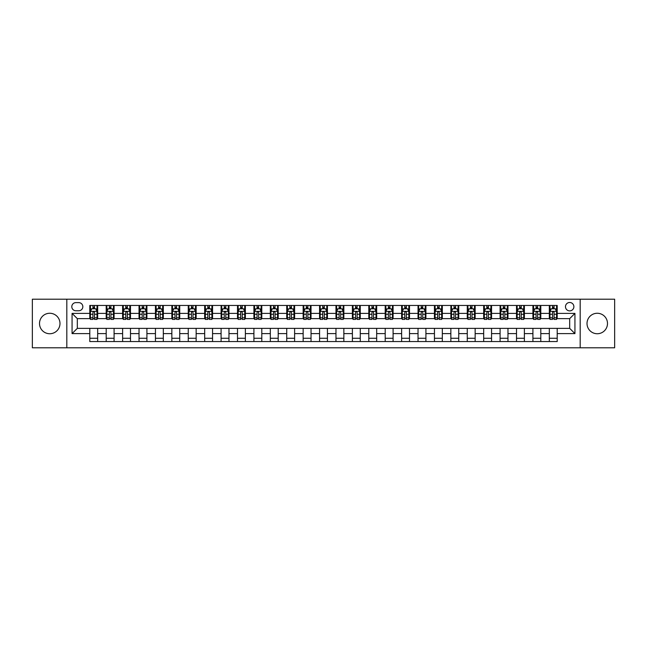 <?xml version="1.0" encoding="UTF-8"?>
<svg xmlns="http://www.w3.org/2000/svg" width="647" height="647" viewBox="0 0 647 647"><rect width="100%" height="100%" fill="white"/><g stroke="black" fill="none" stroke-linecap="round" stroke-linejoin="round"><path stroke-width="0.97" d="M597.254 313.261A10.239 10.239 0 0 0 587.015 323.5A10.239 10.239 0 0 0 597.254 333.739A10.239 10.239 0 0 0 607.493 323.5A10.239 10.239 0 0 0 597.254 313.261M49.746 313.261A10.239 10.239 0 0 0 39.507 323.5A10.239 10.239 0 0 0 49.746 333.739A10.239 10.239 0 0 0 59.985 323.5A10.239 10.239 0 0 0 49.746 313.261M569.683 302.489A4.205 4.205 0 0 0 565.478 306.694A4.205 4.205 0 0 0 569.683 310.892A4.205 4.205 0 0 0 573.881 306.694A4.205 4.205 0 0 0 569.683 302.489M580.181 347.787L614.65 347.787L614.65 299.213L580.181 299.213L580.181 347.787L66.819 347.787L66.819 299.213L32.35 299.213L32.35 347.787L66.819 347.787M75.877 310.762L78.764 310.762A4.068 4.068 0 0 0 82.832 306.694A4.068 4.068 0 0 0 78.764 302.626L75.877 302.626A4.068 4.068 0 0 0 71.801 306.694A4.068 4.068 0 0 0 75.877 310.762M580.181 299.213L66.819 299.213M89.796 333.609L72.068 333.609L72.068 313.391L89.796 313.391L89.796 318.639L77.316 318.639L77.316 328.361L89.796 328.361L89.796 341.551L557.204 341.551L557.204 328.361L569.683 328.361L569.683 318.639L557.204 318.639L557.204 313.391L574.932 313.391L574.932 333.609L557.204 333.609M557.204 313.391L557.204 305.449L89.796 305.449L89.796 313.391M549.327 305.449L549.327 318.639L549.99 318.639M552.481 318.639L554.058 318.639M556.549 318.639L557.204 318.639M549.327 318.639L540.14 318.639M532.918 305.449L532.918 318.639L533.573 318.639M536.072 318.639L537.641 318.639M532.918 318.639L523.73 318.639M516.508 305.449L516.508 318.639L517.163 318.639M519.654 318.639L521.231 318.639M516.508 318.639L507.313 318.639M500.091 305.449L500.091 318.639L500.754 318.639M503.245 318.639L504.822 318.639M500.091 318.639L490.903 318.639M483.681 305.449L483.681 318.639L484.336 318.639M486.835 318.639L488.412 318.639M483.681 318.639L474.494 318.639M467.271 305.449L467.271 318.639L467.927 318.639M470.418 318.639L471.995 318.639M467.271 318.639L458.076 318.639M450.854 305.449L450.854 318.639L451.517 318.639M454.008 318.639L455.585 318.639M450.854 318.639L441.666 318.639M434.444 305.449L434.444 318.639L435.099 318.639M437.598 318.639L439.176 318.639M434.444 318.639L425.257 318.639M418.035 305.449L418.035 318.639L418.69 318.639M421.181 318.639L422.758 318.639M418.035 318.639L408.839 318.639M401.625 305.449L401.625 318.639L402.28 318.639M404.771 318.639L406.348 318.639M401.625 318.639L392.43 318.639M385.208 305.449L385.208 318.639L385.863 318.639M388.362 318.639L389.939 318.639M385.208 318.639L376.02 318.639M368.798 305.449L368.798 318.639L369.453 318.639M371.952 318.639L373.521 318.639M368.798 318.639L359.603 318.639M352.389 305.449L352.389 318.639L353.044 318.639M355.535 318.639L357.112 318.639M352.389 318.639L343.193 318.639M335.971 305.449L335.971 318.639L336.626 318.639M339.125 318.639L340.702 318.639M335.971 318.639L326.784 318.639M319.561 305.449L319.561 318.639L320.216 318.639M322.716 318.639L324.284 318.639M319.561 318.639L310.374 318.639M303.152 305.449L303.152 318.639L303.807 318.639M306.298 318.639L307.875 318.639M303.152 318.639L293.956 318.639M286.734 305.449L286.734 318.639L287.397 318.639M289.888 318.639L291.465 318.639M286.734 318.639L277.547 318.639M270.325 305.449L270.325 318.639L270.98 318.639M273.479 318.639L275.048 318.639M270.325 318.639L261.137 318.639M253.915 305.449L253.915 318.639L254.57 318.639M257.061 318.639L258.638 318.639M253.915 318.639L244.72 318.639M237.498 305.449L237.498 318.639L238.161 318.639M240.652 318.639L242.229 318.639M237.498 318.639L228.31 318.639M221.088 305.449L221.088 318.639L221.743 318.639M224.242 318.639L225.819 318.639M221.088 318.639L211.901 318.639M204.678 305.449L204.678 318.639L205.334 318.639M207.824 318.639L209.402 318.639M204.678 318.639L195.483 318.639M188.261 305.449L188.261 318.639L188.924 318.639M191.415 318.639L192.992 318.639M188.261 318.639L179.073 318.639M171.851 305.449L171.851 318.639L172.506 318.639M175.005 318.639L176.582 318.639M171.851 318.639L162.664 318.639M155.442 305.449L155.442 318.639L156.097 318.639M158.588 318.639L160.165 318.639M155.442 318.639L146.246 318.639M139.032 305.449L139.032 318.639L139.687 318.639M142.178 318.639L143.755 318.639M139.032 318.639L129.837 318.639M122.615 305.449L122.615 318.639L123.27 318.639M125.769 318.639L127.346 318.639M122.615 318.639L113.427 318.639M106.205 305.449L106.205 318.639L106.86 318.639M109.359 318.639L110.928 318.639M106.205 318.639L97.01 318.639M89.796 318.639L90.451 318.639M92.942 318.639L94.519 318.639M89.796 328.361L97.673 328.361L97.673 341.551M557.204 328.361L97.673 328.361M97.673 305.449L97.673 318.639M89.796 308.732L90.451 308.732M92.942 308.732L94.519 308.732M97.01 308.732L97.673 308.732M89.796 338.268L97.673 338.268M106.205 328.361L106.205 341.551M114.082 305.449L114.082 318.639M106.205 308.732L106.86 308.732M109.359 308.732L110.928 308.732M113.427 308.732L114.082 308.732M114.082 328.361L114.082 341.551M106.205 338.268L114.082 338.268M122.615 328.361L122.615 341.551M130.492 328.361L130.492 341.551M122.615 338.268L130.492 338.268M130.492 305.449L130.492 318.639M122.615 308.732L123.27 308.732M125.769 308.732L127.346 308.732M129.837 308.732L130.492 308.732M139.032 328.361L139.032 341.551M146.909 328.361L146.909 341.551M139.032 338.268L146.909 338.268M146.909 305.449L146.909 318.639M139.032 308.732L139.687 308.732M142.178 308.732L143.755 308.732M146.246 308.732L146.909 308.732M155.442 328.361L155.442 341.551M163.319 328.361L163.319 341.551M155.442 338.268L163.319 338.268M163.319 305.449L163.319 318.639M155.442 308.732L156.097 308.732M158.588 308.732L160.165 308.732M162.664 308.732L163.319 308.732M171.851 328.361L171.851 341.551M179.729 328.361L179.729 341.551M171.851 338.268L179.729 338.268M179.729 305.449L179.729 318.639M171.851 308.732L172.506 308.732M175.005 308.732L176.582 308.732M179.073 308.732L179.729 308.732M188.261 328.361L188.261 341.551M196.146 328.361L196.146 341.551M188.261 338.268L196.146 338.268M196.146 305.449L196.146 318.639M188.261 308.732L188.924 308.732M191.415 308.732L192.992 308.732M195.483 308.732L196.146 308.732M204.678 328.361L204.678 341.551M212.556 328.361L212.556 341.551M204.678 338.268L212.556 338.268M212.556 305.449L212.556 318.639M204.678 308.732L205.334 308.732M207.824 308.732L209.402 308.732M211.901 308.732L212.556 308.732M221.088 328.361L221.088 341.551M228.965 328.361L228.965 341.551M221.088 338.268L228.965 338.268M228.965 305.449L228.965 318.639M221.088 308.732L221.743 308.732M224.242 308.732L225.819 308.732M228.31 308.732L228.965 308.732M237.498 328.361L237.498 341.551M245.375 328.361L245.375 341.551M237.498 338.268L245.375 338.268M245.375 305.449L245.375 318.639M237.498 308.732L238.161 308.732M240.652 308.732L242.229 308.732M244.72 308.732L245.375 308.732M253.915 328.361L253.915 341.551M261.792 328.361L261.792 341.551M253.915 338.268L261.792 338.268M261.792 305.449L261.792 318.639M253.915 308.732L254.57 308.732M257.061 308.732L258.638 308.732M261.137 308.732L261.792 308.732M270.325 328.361L270.325 341.551M278.202 328.361L278.202 341.551M270.325 338.268L278.202 338.268M278.202 305.449L278.202 318.639M270.325 308.732L270.98 308.732M273.479 308.732L275.048 308.732M277.547 308.732L278.202 308.732M286.734 328.361L286.734 341.551M294.611 328.361L294.611 341.551M286.734 338.268L294.611 338.268M294.611 305.449L294.611 318.639M286.734 308.732L287.397 308.732M289.888 308.732L291.465 308.732M293.956 308.732L294.611 308.732M303.152 328.361L303.152 341.551M311.029 328.361L311.029 341.551M303.152 338.268L311.029 338.268M311.029 305.449L311.029 318.639M303.152 308.732L303.807 308.732M306.298 308.732L307.875 308.732M310.374 308.732L311.029 308.732M319.561 328.361L319.561 341.551M327.439 328.361L327.439 341.551M319.561 338.268L327.439 338.268M327.439 305.449L327.439 318.639M319.561 308.732L320.216 308.732M322.716 308.732L324.284 308.732M326.784 308.732L327.439 308.732M335.971 328.361L335.971 341.551M343.848 328.361L343.848 341.551M335.971 338.268L343.848 338.268M343.848 305.449L343.848 318.639M335.971 308.732L336.626 308.732M339.125 308.732L340.702 308.732M343.193 308.732L343.848 308.732M352.389 328.361L352.389 341.551M360.266 328.361L360.266 341.551M352.389 338.268L360.266 338.268M360.266 305.449L360.266 318.639M352.389 308.732L353.044 308.732M355.535 308.732L357.112 308.732M359.603 308.732L360.266 308.732M368.798 328.361L368.798 341.551M376.675 328.361L376.675 341.551M368.798 338.268L376.675 338.268M376.675 305.449L376.675 318.639M368.798 308.732L369.453 308.732M371.952 308.732L373.521 308.732M376.02 308.732L376.675 308.732M385.208 328.361L385.208 341.551M393.085 328.361L393.085 341.551M385.208 338.268L393.085 338.268M393.085 305.449L393.085 318.639M385.208 308.732L385.863 308.732M388.362 308.732L389.939 308.732M392.43 308.732L393.085 308.732M401.625 328.361L401.625 341.551M409.502 328.361L409.502 341.551M401.625 338.268L409.502 338.268M409.502 305.449L409.502 318.639M401.625 308.732L402.28 308.732M404.771 308.732L406.348 308.732M408.839 308.732L409.502 308.732M418.035 328.361L418.035 341.551M425.912 328.361L425.912 341.551M418.035 338.268L425.912 338.268M425.912 305.449L425.912 318.639M418.035 308.732L418.69 308.732M421.181 308.732L422.758 308.732M425.257 308.732L425.912 308.732M434.444 328.361L434.444 341.551M442.322 328.361L442.322 341.551M434.444 338.268L442.322 338.268M442.322 305.449L442.322 318.639M434.444 308.732L435.099 308.732M437.598 308.732L439.176 308.732M441.666 308.732L442.322 308.732M450.854 328.361L450.854 341.551M458.739 328.361L458.739 341.551M450.854 338.268L458.739 338.268M458.739 305.449L458.739 318.639M450.854 308.732L451.517 308.732M454.008 308.732L455.585 308.732M458.076 308.732L458.739 308.732M467.271 328.361L467.271 341.551M475.149 328.361L475.149 341.551M467.271 338.268L475.149 338.268M475.149 305.449L475.149 318.639M467.271 308.732L467.927 308.732M470.418 308.732L471.995 308.732M474.494 308.732L475.149 308.732M483.681 328.361L483.681 341.551M491.558 328.361L491.558 341.551M483.681 338.268L491.558 338.268M491.558 305.449L491.558 318.639M483.681 308.732L484.336 308.732M486.835 308.732L488.412 308.732M490.903 308.732L491.558 308.732M500.091 328.361L500.091 341.551M507.968 328.361L507.968 341.551M500.091 338.268L507.968 338.268M507.968 305.449L507.968 318.639M500.091 308.732L500.754 308.732M503.245 308.732L504.822 308.732M507.313 308.732L507.968 308.732M516.508 328.361L516.508 341.551M524.385 328.361L524.385 341.551M516.508 338.268L524.385 338.268M524.385 305.449L524.385 318.639M516.508 308.732L517.163 308.732M519.654 308.732L521.231 308.732M523.73 308.732L524.385 308.732M532.918 328.361L532.918 341.551M540.795 328.361L540.795 341.551M532.918 338.268L540.795 338.268M540.795 305.449L540.795 318.639M532.918 308.732L533.573 308.732M536.072 308.732L537.641 308.732M540.14 308.732L540.795 308.732M549.327 328.361L549.327 341.551M549.327 338.268L557.204 338.268M549.327 308.732L549.99 308.732M552.481 308.732L554.058 308.732M556.549 308.732L557.204 308.732M77.316 318.639L72.068 313.391M77.316 328.361L72.068 333.609M574.932 313.391L569.683 318.639M574.932 333.609L569.683 328.361M94.519 307.155L92.942 307.155M97.01 317.782L94.519 317.782L94.519 319.432L97.01 319.432L97.01 311.417L95.699 308.797L91.761 308.797L90.451 311.417L90.451 319.432L92.942 319.432L92.942 317.782L90.451 317.782M90.451 311.417L90.451 305.449M97.01 311.417L97.01 305.449M92.942 308.797L92.942 305.449M94.519 305.449L94.519 308.797M94.519 317.782L94.519 312.404C93.993 311.393 93.467 311.393 92.942 312.404L92.942 317.782M110.928 307.155L109.359 307.155M113.427 317.782L110.928 317.782L110.928 319.432L113.427 319.432L113.427 311.417L112.109 308.797L108.17 308.797L106.86 311.417L106.86 319.432L109.359 319.432L109.359 317.782L106.86 317.782M106.86 311.417L106.86 305.449M113.427 311.417L113.427 305.449M109.359 308.797L109.359 305.449M110.928 305.449L110.928 308.797M110.928 317.782L110.928 312.404C110.402 311.393 109.885 311.393 109.359 312.404L109.359 317.782M127.346 307.155L125.769 307.155M129.837 317.782L127.346 317.782L127.346 319.432L129.837 319.432L129.837 311.417L128.527 308.797L124.588 308.797L123.27 311.417L123.27 319.432L125.769 319.432L125.769 317.782L123.27 317.782M123.27 311.417L123.27 305.449M129.837 311.417L129.837 305.449M125.769 308.797L125.769 305.449M127.346 305.449L127.346 308.797M127.346 317.782L127.346 312.404C126.82 311.393 126.294 311.393 125.769 312.404L125.769 317.782M143.755 307.155L142.178 307.155M146.246 317.782L143.755 317.782L143.755 319.432L146.246 319.432L146.246 311.417L144.936 308.797L140.997 308.797L139.687 311.417L139.687 319.432L142.178 319.432L142.178 317.782L139.687 317.782M139.687 311.417L139.687 305.449M146.246 311.417L146.246 305.449M142.178 308.797L142.178 305.449M143.755 305.449L143.755 308.797M143.755 317.782L143.755 312.404C143.23 311.393 142.704 311.393 142.178 312.404L142.178 317.782M160.165 307.155L158.588 307.155M162.664 317.782L160.165 317.782L160.165 319.432L162.664 319.432L162.664 311.417L161.346 308.797L157.407 308.797L156.097 311.417L156.097 319.432L158.588 319.432L158.588 317.782L156.097 317.782M156.097 311.417L156.097 305.449M162.664 311.417L162.664 305.449M158.588 308.797L158.588 305.449M160.165 305.449L160.165 308.797M160.165 317.782L160.165 312.404C159.639 311.393 159.113 311.393 158.588 312.404L158.588 317.782M176.582 307.155L175.005 307.155M179.073 317.782L176.582 317.782L176.582 319.432L179.073 319.432L179.073 311.417L177.763 308.797L173.825 308.797L172.506 311.417L172.506 319.432L175.005 319.432L175.005 317.782L172.506 317.782M172.506 311.417L172.506 305.449M179.073 311.417L179.073 305.449M175.005 308.797L175.005 305.449M176.582 305.449L176.582 308.797M176.582 317.782L176.582 312.404C176.057 311.393 175.531 311.393 175.005 312.404L175.005 317.782M192.992 307.155L191.415 307.155M195.483 317.782L192.992 317.782L192.992 319.432L195.483 319.432L195.483 311.417L194.173 308.797L190.234 308.797L188.924 311.417L188.924 319.432L191.415 319.432L191.415 317.782L188.924 317.782M188.924 311.417L188.924 305.449M195.483 311.417L195.483 305.449M191.415 308.797L191.415 305.449M192.992 305.449L192.992 308.797M192.992 317.782L192.992 312.404C192.466 311.393 191.941 311.393 191.415 312.404L191.415 317.782M209.402 307.155L207.824 307.155M211.901 317.782L209.402 317.782L209.402 319.432L211.901 319.432L211.901 311.417L210.582 308.797L206.644 308.797L205.334 311.417L205.334 319.432L207.824 319.432L207.824 317.782L205.334 317.782M205.334 311.417L205.334 305.449M211.901 311.417L211.901 305.449M207.824 308.797L207.824 305.449M209.402 305.449L209.402 308.797M209.402 317.782L209.402 312.404C208.876 311.393 208.35 311.393 207.824 312.404L207.824 317.782M225.819 307.155L224.242 307.155M228.31 317.782L225.819 317.782L225.819 319.432L228.31 319.432L228.31 311.417L227 308.797L223.061 308.797L221.743 311.417L221.743 319.432L224.242 319.432L224.242 317.782L221.743 317.782M221.743 311.417L221.743 305.449M228.31 311.417L228.31 305.449M224.242 308.797L224.242 305.449M225.819 305.449L225.819 308.797M225.819 317.782L225.819 312.404C225.293 311.393 224.768 311.393 224.242 312.404L224.242 317.782M242.229 307.155L240.652 307.155M244.72 317.782L242.229 317.782L242.229 319.432L244.72 319.432L244.72 311.417L243.409 308.797L239.471 308.797L238.161 311.417L238.161 319.432L240.652 319.432L240.652 317.782L238.161 317.782M238.161 311.417L238.161 305.449M244.72 311.417L244.72 305.449M240.652 308.797L240.652 305.449M242.229 305.449L242.229 308.797M242.229 317.782L242.229 312.404C241.703 311.393 241.177 311.393 240.652 312.404L240.652 317.782M258.638 307.155L257.061 307.155M261.137 317.782L258.638 317.782L258.638 319.432L261.137 319.432L261.137 311.417L259.819 308.797L255.88 308.797L254.57 311.417L254.57 319.432L257.061 319.432L257.061 317.782L254.57 317.782M254.57 311.417L254.57 305.449M261.137 311.417L261.137 305.449M257.061 308.797L257.061 305.449M258.638 305.449L258.638 308.797M258.638 317.782L258.638 312.404C258.113 311.393 257.587 311.393 257.061 312.404L257.061 317.782M275.048 307.155L273.479 307.155M277.547 317.782L275.048 317.782L275.048 319.432L277.547 319.432L277.547 311.417L276.237 308.797L272.298 308.797L270.98 311.417L270.98 319.432L273.479 319.432L273.479 317.782L270.98 317.782M270.98 311.417L270.98 305.449M277.547 311.417L277.547 305.449M273.479 308.797L273.479 305.449M275.048 305.449L275.048 308.797M275.048 317.782L275.048 312.404C274.53 311.393 274.005 311.393 273.479 312.404L273.479 317.782M291.465 307.155L289.888 307.155M293.956 317.782L291.465 317.782L291.465 319.432L293.956 319.432L293.956 311.417L292.646 308.797L288.708 308.797L287.397 311.417L287.397 319.432L289.888 319.432L289.888 317.782L287.397 317.782M287.397 311.417L287.397 305.449M293.956 311.417L293.956 305.449M289.888 308.797L289.888 305.449M291.465 305.449L291.465 308.797M291.465 317.782L291.465 312.404C290.94 311.393 290.414 311.393 289.888 312.404L289.888 317.782M307.875 307.155L306.298 307.155M310.374 317.782L307.875 317.782L307.875 319.432L310.374 319.432L310.374 311.417L309.056 308.797L305.117 308.797L303.807 311.417L303.807 319.432L306.298 319.432L306.298 317.782L303.807 317.782M303.807 311.417L303.807 305.449M310.374 311.417L310.374 305.449M306.298 308.797L306.298 305.449M307.875 305.449L307.875 308.797M307.875 317.782L307.875 312.404C307.349 311.393 306.824 311.393 306.298 312.404L306.298 317.782M324.284 307.155L322.716 307.155M326.784 317.782L324.284 317.782L324.284 319.432L326.784 319.432L326.784 311.417L325.473 308.797L321.527 308.797L320.216 311.417L320.216 319.432L322.716 319.432L322.716 317.782L320.216 317.782M320.216 311.417L320.216 305.449M326.784 311.417L326.784 305.449M322.716 308.797L322.716 305.449M324.284 305.449L324.284 308.797M324.284 317.782L324.284 312.404C323.767 311.393 323.241 311.393 322.716 312.404L322.716 317.782M340.702 307.155L339.125 307.155M343.193 317.782L340.702 317.782L340.702 319.432L343.193 319.432L343.193 311.417L341.883 308.797L337.944 308.797L336.626 311.417L336.626 319.432L339.125 319.432L339.125 317.782L336.626 317.782M336.626 311.417L336.626 305.449M343.193 311.417L343.193 305.449M339.125 308.797L339.125 305.449M340.702 305.449L340.702 308.797M340.702 317.782L340.702 312.404C340.176 311.393 339.651 311.393 339.125 312.404L339.125 317.782M357.112 307.155L355.535 307.155M359.603 317.782L357.112 317.782L357.112 319.432L359.603 319.432L359.603 311.417L358.292 308.797L354.354 308.797L353.044 311.417L353.044 319.432L355.535 319.432L355.535 317.782L353.044 317.782M353.044 311.417L353.044 305.449M359.603 311.417L359.603 305.449M355.535 308.797L355.535 305.449M357.112 305.449L357.112 308.797M357.112 317.782L357.112 312.404C356.586 311.393 356.06 311.393 355.535 312.404L355.535 317.782M373.521 307.155L371.952 307.155M376.02 317.782L373.521 317.782L373.521 319.432L376.02 319.432L376.02 311.417L374.702 308.797L370.763 308.797L369.453 311.417L369.453 319.432L371.952 319.432L371.952 317.782L369.453 317.782M369.453 311.417L369.453 305.449M376.02 311.417L376.02 305.449M371.952 308.797L371.952 305.449M373.521 305.449L373.521 308.797M373.521 317.782L373.521 312.404C372.995 311.393 372.478 311.393 371.952 312.404L371.952 317.782M389.939 307.155L388.362 307.155M392.43 317.782L389.939 317.782L389.939 319.432L392.43 319.432L392.43 311.417L391.12 308.797L387.181 308.797L385.863 311.417L385.863 319.432L388.362 319.432L388.362 317.782L385.863 317.782M385.863 311.417L385.863 305.449M392.43 311.417L392.43 305.449M388.362 308.797L388.362 305.449M389.939 305.449L389.939 308.797M389.939 317.782L389.939 312.404C389.413 311.393 388.887 311.393 388.362 312.404L388.362 317.782M406.348 307.155L404.771 307.155M408.839 317.782L406.348 317.782L406.348 319.432L408.839 319.432L408.839 311.417L407.529 308.797L403.591 308.797L402.28 311.417L402.28 319.432L404.771 319.432L404.771 317.782L402.28 317.782M402.28 311.417L402.28 305.449M408.839 311.417L408.839 305.449M404.771 308.797L404.771 305.449M406.348 305.449L406.348 308.797M406.348 317.782L406.348 312.404C405.823 311.393 405.297 311.393 404.771 312.404L404.771 317.782M422.758 307.155L421.181 307.155M425.257 317.782L422.758 317.782L422.758 319.432L425.257 319.432L425.257 311.417L423.939 308.797L420 308.797L418.69 311.417L418.69 319.432L421.181 319.432L421.181 317.782L418.69 317.782M418.69 311.417L418.69 305.449M425.257 311.417L425.257 305.449M421.181 308.797L421.181 305.449M422.758 305.449L422.758 308.797M422.758 317.782L422.758 312.404C422.232 311.393 421.707 311.393 421.181 312.404L421.181 317.782M439.176 307.155L437.598 307.155M441.666 317.782L439.176 317.782L439.176 319.432L441.666 319.432L441.666 311.417L440.356 308.797L436.418 308.797L435.099 311.417L435.099 319.432L437.598 319.432L437.598 317.782L435.099 317.782M435.099 311.417L435.099 305.449M441.666 311.417L441.666 305.449M437.598 308.797L437.598 305.449M439.176 305.449L439.176 308.797M439.176 317.782L439.176 312.404C438.65 311.393 438.124 311.393 437.598 312.404L437.598 317.782M455.585 307.155L454.008 307.155M458.076 317.782L455.585 317.782L455.585 319.432L458.076 319.432L458.076 311.417L456.766 308.797L452.827 308.797L451.517 311.417L451.517 319.432L454.008 319.432L454.008 317.782L451.517 317.782M451.517 311.417L451.517 305.449M458.076 311.417L458.076 305.449M454.008 308.797L454.008 305.449M455.585 305.449L455.585 308.797M455.585 317.782L455.585 312.404C455.059 311.393 454.534 311.393 454.008 312.404L454.008 317.782M471.995 307.155L470.418 307.155M474.494 317.782L471.995 317.782L471.995 319.432L474.494 319.432L474.494 311.417L473.175 308.797L469.237 308.797L467.927 311.417L467.927 319.432L470.418 319.432L470.418 317.782L467.927 317.782M467.927 311.417L467.927 305.449M474.494 311.417L474.494 305.449M470.418 308.797L470.418 305.449M471.995 305.449L471.995 308.797M471.995 317.782L471.995 312.404C471.469 311.393 470.943 311.393 470.418 312.404L470.418 317.782M488.412 307.155L486.835 307.155M490.903 317.782L488.412 317.782L488.412 319.432L490.903 319.432L490.903 311.417L489.593 308.797L485.654 308.797L484.336 311.417L484.336 319.432L486.835 319.432L486.835 317.782L484.336 317.782M484.336 311.417L484.336 305.449M490.903 311.417L490.903 305.449M486.835 308.797L486.835 305.449M488.412 305.449L488.412 308.797M488.412 317.782L488.412 312.404C487.887 311.393 487.361 311.393 486.835 312.404L486.835 317.782M504.822 307.155L503.245 307.155M507.313 317.782L504.822 317.782L504.822 319.432L507.313 319.432L507.313 311.417L506.003 308.797L502.064 308.797L500.754 311.417L500.754 319.432L503.245 319.432L503.245 317.782L500.754 317.782M500.754 311.417L500.754 305.449M507.313 311.417L507.313 305.449M503.245 308.797L503.245 305.449M504.822 305.449L504.822 308.797M504.822 317.782L504.822 312.404C504.296 311.393 503.77 311.393 503.245 312.404L503.245 317.782M521.231 307.155L519.654 307.155M523.73 317.782L521.231 317.782L521.231 319.432L523.73 319.432L523.73 311.417L522.412 308.797L518.473 308.797L517.163 311.417L517.163 319.432L519.654 319.432L519.654 317.782L517.163 317.782M517.163 311.417L517.163 305.449M523.73 311.417L523.73 305.449M519.654 308.797L519.654 305.449M521.231 305.449L521.231 308.797M521.231 317.782L521.231 312.404C520.706 311.393 520.18 311.393 519.654 312.404L519.654 317.782M537.641 307.155L536.072 307.155M540.14 317.782L537.641 317.782L537.641 319.432L540.14 319.432L540.14 311.417L538.83 308.797L534.891 308.797L533.573 311.417L533.573 319.432L536.072 319.432L536.072 317.782L533.573 317.782M533.573 311.417L533.573 305.449M540.14 311.417L540.14 305.449M536.072 308.797L536.072 305.449M537.641 305.449L537.641 308.797M537.641 317.782L537.641 312.404C537.123 311.393 536.598 311.393 536.072 312.404L536.072 317.782M554.058 307.155L552.481 307.155M556.549 317.782L554.058 317.782L554.058 319.432L556.549 319.432L556.549 311.417L555.239 308.797L551.301 308.797L549.99 311.417L549.99 319.432L552.481 319.432L552.481 317.782L549.99 317.782M549.99 311.417L549.99 305.449M556.549 311.417L556.549 305.449M552.481 308.797L552.481 305.449M554.058 305.449L554.058 308.797M554.058 317.782L554.058 312.404C553.533 311.393 553.007 311.393 552.481 312.404L552.481 317.782M106.205 333.609L97.673 333.609M106.205 313.391L97.673 313.391M122.615 313.391L114.082 313.391M122.615 333.609L114.082 333.609M139.032 313.391L130.492 313.391M139.032 333.609L130.492 333.609M155.442 313.391L146.909 313.391M155.442 333.609L146.909 333.609M171.851 313.391L163.319 313.391M171.851 333.609L163.319 333.609M188.261 313.391L179.729 313.391M188.261 333.609L179.729 333.609M204.678 313.391L196.146 313.391M204.678 333.609L196.146 333.609M221.088 313.391L212.556 313.391M221.088 333.609L212.556 333.609M237.498 313.391L228.965 313.391M237.498 333.609L228.965 333.609M253.915 313.391L245.375 313.391M253.915 333.609L245.375 333.609M270.325 313.391L261.792 313.391M270.325 333.609L261.792 333.609M286.734 313.391L278.202 313.391M286.734 333.609L278.202 333.609M303.152 313.391L294.611 313.391M303.152 333.609L294.611 333.609M319.561 313.391L311.029 313.391M319.561 333.609L311.029 333.609M335.971 313.391L327.439 313.391M335.971 333.609L327.439 333.609M352.389 313.391L343.848 313.391M352.389 333.609L343.848 333.609M368.798 313.391L360.266 313.391M368.798 333.609L360.266 333.609M385.208 313.391L376.675 313.391M385.208 333.609L376.675 333.609M401.625 313.391L393.085 313.391M401.625 333.609L393.085 333.609M418.035 313.391L409.502 313.391M418.035 333.609L409.502 333.609M434.444 313.391L425.912 313.391M434.444 333.609L425.912 333.609M450.854 313.391L442.322 313.391M450.854 333.609L442.322 333.609M467.271 313.391L458.739 313.391M467.271 333.609L458.739 333.609M483.681 313.391L475.149 313.391M483.681 333.609L475.149 333.609M500.091 313.391L491.558 313.391M500.091 333.609L491.558 333.609M516.508 313.391L507.968 313.391M516.508 333.609L507.968 333.609M532.918 313.391L524.385 313.391M532.918 333.609L524.385 333.609M549.327 313.391L540.795 313.391M549.327 333.609L540.795 333.609M96.977 311.353L90.483 311.353M90.451 308.951L91.68 308.951M95.78 308.951L97.01 308.951M92.942 314.264L90.451 314.264M97.01 314.264L94.519 314.264M94.519 307.988L92.942 307.988M113.395 311.353L106.892 311.353M106.86 308.951L108.098 308.951M112.19 308.951L113.427 308.951M109.359 314.264L106.86 314.264M113.427 314.264L110.928 314.264M110.928 307.988L109.359 307.988M129.804 311.353L123.302 311.353M123.27 308.951L124.507 308.951M128.607 308.951L129.837 308.951M125.769 314.264L123.27 314.264M129.837 314.264L127.346 314.264M127.346 307.988L125.769 307.988M146.214 311.353L139.72 311.353M139.687 308.951L140.917 308.951M145.017 308.951L146.246 308.951M142.178 314.264L139.687 314.264M146.246 314.264L143.755 314.264M143.755 307.988L142.178 307.988M162.632 311.353L156.129 311.353M156.097 308.951L157.334 308.951M161.426 308.951L162.664 308.951M158.588 314.264L156.097 314.264M162.664 314.264L160.165 314.264M160.165 307.988L158.588 307.988M179.041 311.353L172.539 311.353M172.506 308.951L173.744 308.951M177.836 308.951L179.073 308.951M175.005 314.264L172.506 314.264M179.073 314.264L176.582 314.264M176.582 307.988L175.005 307.988M195.451 311.353L188.956 311.353M188.924 308.951L190.153 308.951M194.254 308.951L195.483 308.951M191.415 314.264L188.924 314.264M195.483 314.264L192.992 314.264M192.992 307.988L191.415 307.988M211.868 311.353L205.366 311.353M205.334 308.951L206.571 308.951M210.663 308.951L211.901 308.951M207.824 314.264L205.334 314.264M211.901 314.264L209.402 314.264M209.402 307.988L207.824 307.988M228.278 311.353L221.775 311.353M221.743 308.951L222.98 308.951M227.073 308.951L228.31 308.951M224.242 314.264L221.743 314.264M228.31 314.264L225.819 314.264M225.819 307.988L224.242 307.988M244.687 311.353L238.193 311.353M238.161 308.951L239.39 308.951M243.49 308.951L244.72 308.951M240.652 314.264L238.161 314.264M244.72 314.264L242.229 314.264M242.229 307.988L240.652 307.988M261.105 311.353L254.603 311.353M254.57 308.951L255.8 308.951M259.9 308.951L261.137 308.951M257.061 314.264L254.57 314.264M261.137 314.264L258.638 314.264M258.638 307.988L257.061 307.988M277.514 311.353L271.012 311.353M270.98 308.951L272.217 308.951M276.309 308.951L277.547 308.951M273.479 314.264L270.98 314.264M277.547 314.264L275.048 314.264M275.048 307.988L273.479 307.988M293.924 311.353L287.43 311.353M287.397 308.951L288.627 308.951M292.727 308.951L293.956 308.951M289.888 314.264L287.397 314.264M293.956 314.264L291.465 314.264M291.465 307.988L289.888 307.988M310.334 311.353L303.839 311.353M303.807 308.951L305.036 308.951M309.137 308.951L310.374 308.951M306.298 314.264L303.807 314.264M310.374 314.264L307.875 314.264M307.875 307.988L306.298 307.988M326.751 311.353L320.249 311.353M320.216 308.951L321.454 308.951M325.546 308.951L326.784 308.951M322.716 314.264L320.216 314.264M326.784 314.264L324.284 314.264M324.284 307.988L322.716 307.988M343.161 311.353L336.666 311.353M336.626 308.951L337.863 308.951M341.964 308.951L343.193 308.951M339.125 314.264L336.626 314.264M343.193 314.264L340.702 314.264M340.702 307.988L339.125 307.988M359.57 311.353L353.076 311.353M353.044 308.951L354.273 308.951M358.373 308.951L359.603 308.951M355.535 314.264L353.044 314.264M359.603 314.264L357.112 314.264M357.112 307.988L355.535 307.988M375.988 311.353L369.486 311.353M369.453 308.951L370.691 308.951M374.783 308.951L376.02 308.951M371.952 314.264L369.453 314.264M376.02 314.264L373.521 314.264M373.521 307.988L371.952 307.988M392.397 311.353L385.895 311.353M385.863 308.951L387.1 308.951M391.2 308.951L392.43 308.951M388.362 314.264L385.863 314.264M392.43 314.264L389.939 314.264M389.939 307.988L388.362 307.988M408.807 311.353L402.313 311.353M402.28 308.951L403.51 308.951M407.61 308.951L408.839 308.951M404.771 314.264L402.28 314.264M408.839 314.264L406.348 314.264M406.348 307.988L404.771 307.988M425.225 311.353L418.722 311.353M418.69 308.951L419.927 308.951M424.02 308.951L425.257 308.951M421.181 314.264L418.69 314.264M425.257 314.264L422.758 314.264M422.758 307.988L421.181 307.988M441.634 311.353L435.132 311.353M435.099 308.951L436.337 308.951M440.429 308.951L441.666 308.951M437.598 314.264L435.099 314.264M441.666 314.264L439.176 314.264M439.176 307.988L437.598 307.988M458.044 311.353L451.549 311.353M451.517 308.951L452.746 308.951M456.847 308.951L458.076 308.951M454.008 314.264L451.517 314.264M458.076 314.264L455.585 314.264M455.585 307.988L454.008 307.988M474.461 311.353L467.959 311.353M467.927 308.951L469.164 308.951M473.256 308.951L474.494 308.951M470.418 314.264L467.927 314.264M474.494 314.264L471.995 314.264M471.995 307.988L470.418 307.988M490.871 311.353L484.368 311.353M484.336 308.951L485.573 308.951M489.666 308.951L490.903 308.951M486.835 314.264L484.336 314.264M490.903 314.264L488.412 314.264M488.412 307.988L486.835 307.988M507.28 311.353L500.786 311.353M500.754 308.951L501.983 308.951M506.083 308.951L507.313 308.951M503.245 314.264L500.754 314.264M507.313 314.264L504.822 314.264M504.822 307.988L503.245 307.988M523.698 311.353L517.196 311.353M517.163 308.951L518.393 308.951M522.493 308.951L523.73 308.951M519.654 314.264L517.163 314.264M523.73 314.264L521.231 314.264M521.231 307.988L519.654 307.988M540.108 311.353L533.605 311.353M533.573 308.951L534.81 308.951M538.902 308.951L540.14 308.951M536.072 314.264L533.573 314.264M540.14 314.264L537.641 314.264M537.641 307.988L536.072 307.988M556.517 311.353L550.023 311.353M549.99 308.951L551.22 308.951M555.32 308.951L556.549 308.951M552.481 314.264L549.99 314.264M556.549 314.264L554.058 314.264M554.058 307.988L552.481 307.988"/></g></svg>
